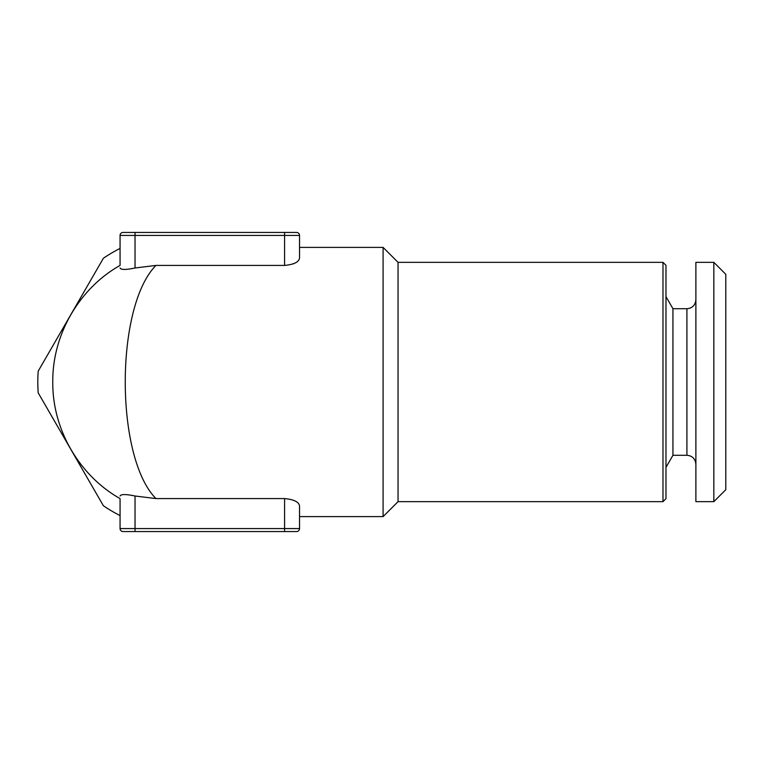 <?xml version="1.0" encoding="UTF-8"?>
<svg xmlns="http://www.w3.org/2000/svg" width="764" height="764" viewBox="0 0 764 764"><rect width="100%" height="100%" fill="white"/><g stroke="black" fill="none" stroke-linecap="round" stroke-linejoin="round"><path stroke-width="1.15" d="M120.063 498.577L120.063 528.573A2.989 2.989 0 0 0 123.061 531.563L284.59 531.563L123.061 531.563A2.989 2.989 0 0 1 120.063 528.573L120.063 498.577C81.032 476.746 52.363 431.288 52.764 382C52.363 332.712 81.032 287.254 120.063 265.423L120.063 235.427A2.989 2.989 0 0 1 123.061 232.437L135.027 232.437L123.061 232.437A2.989 2.989 0 0 0 120.063 235.427A2.989 2.989 0 0 1 123.061 232.437A2.989 2.989 0 0 0 120.063 235.427L120.063 265.423M398.044 501.652L662.98 501.652L662.98 262.348L398.044 262.348L398.044 501.652L383.089 516.607L383.089 247.393L299.545 247.393L299.545 257.984C298.963 262.042 293.978 264.516 284.59 265.423L155.961 265.423C115.02 306.689 115.02 457.311 155.961 498.577L284.59 498.577C293.968 499.484 298.953 501.958 299.545 506.016L299.545 528.573L299.545 506.016M293.175 263.905L295.391 262.883M296.556 531.563A2.989 2.989 0 0 0 299.545 528.573A2.989 2.989 0 0 1 296.556 531.563L284.59 531.563L296.556 531.563A2.989 2.989 0 0 0 299.545 528.573L284.59 528.573L284.59 498.577M120.063 515.566A149.563 149.563 0 0 1 103.398 505.758L38.2 392.849A149.563 149.563 0 0 1 38.2 371.151L103.398 258.242A149.563 149.563 0 0 1 120.063 248.434M713.834 501.652L695.889 501.652L695.889 262.348L713.834 262.348L713.834 501.652L725.8 489.686L725.8 274.314L713.834 262.348M155.961 265.423L135.018 267.992C125.965 269.902 120.979 269.902 120.063 267.992M120.063 496.008C120.941 494.098 125.936 494.098 135.018 496.008L155.961 498.577M672.941 455.287L686.912 455.287L686.912 308.713L672.941 308.713L672.941 455.287L665.979 467.358M662.98 501.652L665.979 498.663L665.979 265.337L662.98 262.348M135.027 232.437L296.556 232.437L135.027 232.437L135.027 235.427L120.063 235.427M299.545 247.393L299.545 235.427A2.989 2.989 0 0 0 296.556 232.437A2.989 2.989 0 0 1 299.545 235.427L135.027 235.427L135.027 267.992M299.545 257.984L299.545 235.427A2.989 2.989 0 0 0 296.556 232.437M284.59 265.423L284.59 232.437M123.061 531.563A2.989 2.989 0 0 1 120.063 528.573L135.027 528.573L135.027 531.563M284.59 531.563L284.59 528.573L135.027 528.573L135.027 496.008M383.089 516.607L299.545 516.607M672.941 308.713L665.979 296.642M398.044 262.348L383.089 247.393M686.912 455.287C692.318 455.764 695.307 458.763 695.889 464.264M686.912 308.713C692.318 308.236 695.307 305.237 695.889 299.736"/></g></svg>
